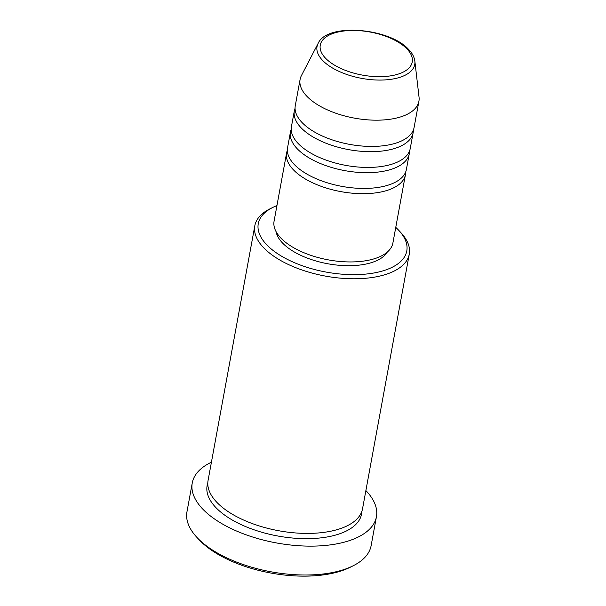 <?xml version="1.0" encoding="UTF-8"?>
<svg xmlns="http://www.w3.org/2000/svg" width="606" height="606" viewBox="0 0 606 606"><rect width="100%" height="100%" fill="white"/><g stroke="black" fill="none" stroke-linecap="round" stroke-linejoin="round"><path stroke-width="0.91" d="M405.641 172.059A60.403 28.262 -169.6 0 1 405.422 174.733A60.403 28.262 -169.6 0 1 358.404 193.594A60.403 28.262 -169.6 0 1 293.812 170.233A60.403 28.262 -169.6 0 1 286.608 152.924A60.403 28.262 -169.6 0 1 287.358 150.349M409.497 151.053A60.403 28.262 -169.6 0 1 409.277 153.727L406.391 169.483A60.403 28.262 -169.6 0 1 359.366 188.345A60.403 28.262 -169.6 0 1 294.774 164.983A60.403 28.262 -169.6 0 1 287.57 147.675L290.463 131.919A60.403 28.262 -169.6 0 1 291.206 129.343M409.277 153.727A60.403 28.262 -169.6 0 1 362.259 172.596A60.403 28.262 -169.6 0 1 297.667 149.227A60.403 28.262 -169.6 0 1 290.463 131.919M413.353 130.055A60.403 28.262 -169.6 0 1 413.133 132.729L410.247 148.478A60.403 28.262 -169.6 0 1 363.221 167.347A60.403 28.262 -169.6 0 1 298.629 143.978A60.403 28.262 -169.6 0 1 291.425 126.669L294.319 110.921A60.403 28.262 -169.6 0 1 295.061 108.345M413.133 132.729A60.403 28.262 -169.6 0 1 366.115 151.591A60.403 28.262 -169.6 0 1 301.523 128.23A60.403 28.262 -169.6 0 1 294.319 110.921M418.913 101.225L414.095 127.48A60.403 28.262 -169.6 0 1 367.077 146.341A60.403 28.262 -169.6 0 1 302.485 122.98A60.403 28.262 -169.6 0 1 295.281 105.671L300.099 79.416A60.403 28.262 -169.6 0 1 301.424 75.583L318.127 43.397A49.669 23.24 -169.6 0 0 322.96 60.782A49.669 23.24 -169.6 0 0 379.47 80.068A49.669 23.24 -169.6 0 0 414.852 61.145L419.041 97.172A60.403 28.262 -169.6 0 1 418.913 101.225A60.403 28.262 -169.6 0 1 371.895 120.094A60.403 28.262 -169.6 0 1 307.303 96.725A60.403 28.262 -169.6 0 1 300.099 79.416M276.942 205.578A75.5 35.33 10.4 0 0 272.905 207.373A75.5 35.33 10.4 0 0 267.269 245.339A75.5 35.33 10.4 0 0 367.494 273.912A75.5 35.33 10.4 0 0 398.899 230.492A75.5 35.33 10.4 0 0 397.786 229.326A75.5 35.33 10.4 0 0 395.763 227.386M398.899 230.492L401.074 232.848A78.522 36.739 -169.6 0 1 409.277 254.134A78.522 36.739 -169.6 0 1 348.147 278.654A78.522 36.739 -169.6 0 1 264.178 248.278A78.522 36.739 -169.6 0 1 254.815 225.78A78.522 36.739 -169.6 0 1 270.041 208.797L272.905 207.373M352.972 565.875L350.109 567.307A90.605 42.397 -169.6 0 1 200.253 540.953A90.605 42.397 -169.6 0 1 198.912 539.552L196.738 537.204A93.619 43.806 10.4 0 0 198.124 538.651A93.619 43.806 10.4 0 0 352.972 565.875A93.619 43.806 10.4 0 0 371.13 545.627L376.432 516.751A93.619 43.806 -169.6 0 1 303.545 545.991A93.619 43.806 -169.6 0 1 203.427 509.775A93.619 43.806 -169.6 0 1 192.261 482.952A93.619 43.806 -169.6 0 1 211.418 462.211M192.261 482.952L186.959 511.828A93.619 43.806 10.4 0 0 196.738 537.204M409.277 254.134L362.539 508.775A78.522 36.739 -169.6 0 1 301.417 533.295A78.522 36.739 -169.6 0 1 217.44 502.927A78.522 36.739 -169.6 0 1 208.078 480.422L254.815 225.78M405.422 174.733L392.9 242.983A60.403 28.262 -169.6 0 1 345.875 261.853A60.403 28.262 -169.6 0 1 281.282 238.484A60.403 28.262 -169.6 0 1 274.079 221.175L286.608 152.924M387.287 252.088A57.381 26.853 -169.6 0 1 339.458 265.314A57.381 26.853 -169.6 0 1 282.926 243.415A57.381 26.853 -169.6 0 1 276.094 231.681M365.88 490.557A93.619 43.806 -169.6 0 1 376.432 516.751M406.664 48.616A46.753 21.877 10.4 0 0 343.95 30.997A46.753 21.877 10.4 0 0 325.839 58.524A46.753 21.877 10.4 0 0 388.552 76.144A46.753 21.877 10.4 0 0 406.664 48.616M361.85 511.358A78.522 36.739 -169.6 0 1 303.197 538.636A78.522 36.739 -169.6 0 1 216.478 508.176A78.522 36.739 -169.6 0 1 207.797 483.088M414.852 61.145C414.292 56.926 412.118 52.911 408.33 49.116C389.007 27.937 327.126 22.551 318.127 43.397"/></g></svg>
